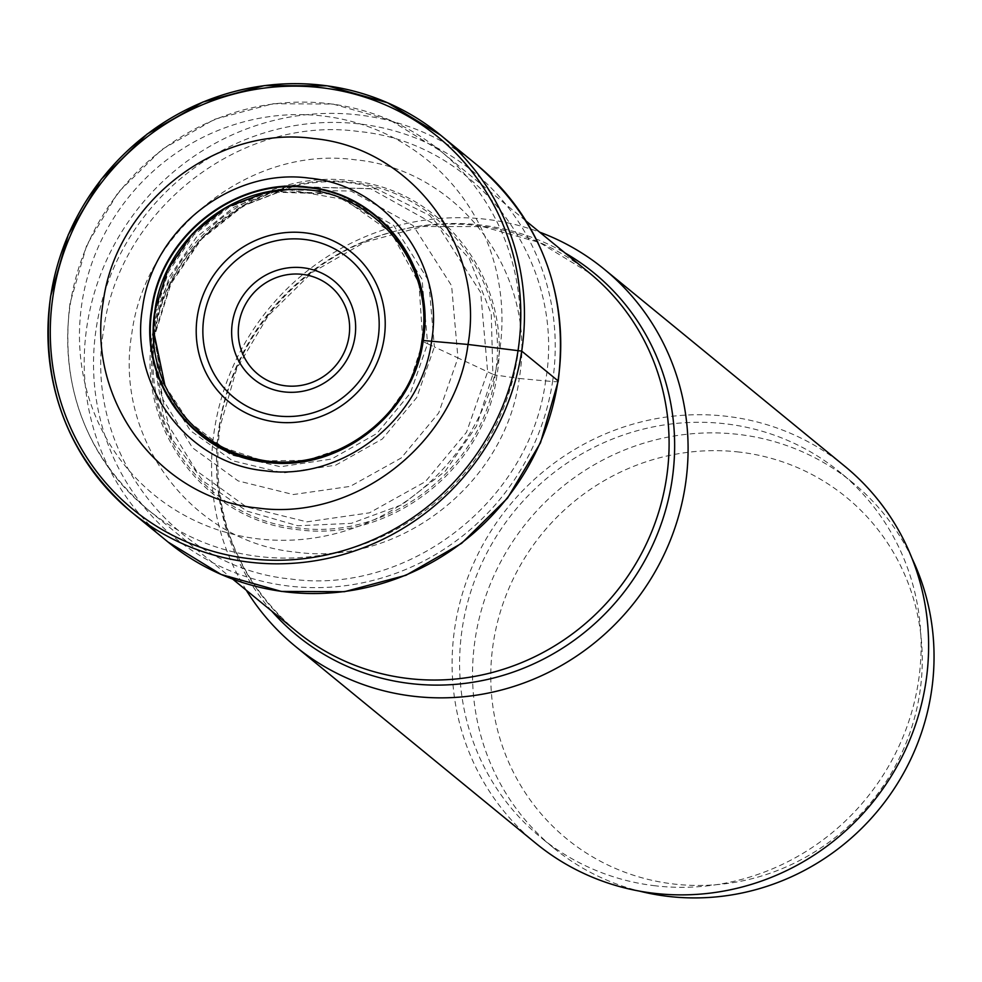 <?xml version="1.0" encoding="UTF-8"?>
<svg xmlns="http://www.w3.org/2000/svg" width="982" height="982" viewBox="0 0 982 982"><rect width="100%" height="100%" fill="white"/><g stroke="black" fill="none" stroke-linecap="round" stroke-linejoin="round"><path stroke-width="0.74" stroke-dasharray="4.91 3.68" d="M164.976 385.644L188.556 421.401L222.558 447.252L263.25 460.84L306.617 460.374L348.193 446.233L383.643 419.731L409.31 383.52L423.328 340.521L422.776 341.478L427.6 343.737L422.051 279.256L388.074 225.394L332.824 193.97L268.516 191.944L227.566 207.239L193.049 234.256L168.106 270.406L154.96 312.067L153.425 332.149L162.742 382.808L189.747 425.685L230.954 454.924L280.41 466.732L331.413 459.085L376.916 433.479L410.402 393.07L427.587 343.737L434.388 346.928L416.736 397.538L382.354 438.979L335.635 465.198L283.295 472.956L232.574 460.754L190.373 430.644L162.791 386.552L153.376 332.149M287.836 189.575L344.682 199.591L391.327 232.771L418.946 283.221L422.8 341.49M153.032 355.668L163.712 417.681L196.228 470.623L246.396 506.933L306.9 521.847L369.453 512.837L425.341 481.683L466.511 432.24L487.637 371.797L480.701 292.562L438.61 226.609L370.386 188.569L291.31 186.997L242.063 205.999L200.623 238.982L170.696 282.791L154.886 333.131L152.934 357.865L154.837 334.96L170.954 283.786L201.408 239.24L243.573 205.754L293.446 186.531L376.683 188.949L429.478 215.389L469.396 258.769L491.27 314.056L492.866 374.24L457.943 357.927L438.684 412.992L401.172 458.017L350.255 486.372L293.274 494.547L238.172 480.922L192.497 447.804L162.938 399.551L153.278 343.037L154.96 322.734L169.297 276.973L196.474 237.141L234.072 207.116L278.593 189.796L351.028 191.048L413.226 225.664L451.61 285.737L457.943 357.927A25150.812 3598.465 8.6 0 1 434.388 346.928L428.668 280.705L393.696 225.455L336.887 193.319L270.836 191.465L229.076 207.19L193.859 234.882L168.401 271.879L154.972 314.461L153.401 334.592M152.946 357.853L171.838 439.04L203.421 481.315L246.887 511.106L297.791 525.763L351.298 523.357L402.166 504.625L445.3 471.127L476.479 426.139L492.903 374.24M153.929 335.341C137.848 427.465 206.895 519.503 298.418 527.96C389.302 540.689 483.328 467.604 495.186 374.989L492.866 374.24M153.99 335.353C165.848 242.775 259.837 169.702 350.697 182.431C442.195 190.889 511.217 282.902 495.149 374.989L519.257 378.475C505.791 483.623 399.048 566.602 295.877 552.142C191.956 542.543 113.568 438.046 131.834 333.463C145.287 228.315 252.03 145.336 355.202 159.796C459.122 169.395 537.51 273.892 519.245 378.475L545.611 380.918C530.255 500.845 408.512 595.497 290.819 579.012C172.292 568.05 82.893 448.872 103.711 329.584C119.068 209.657 240.823 115.004 358.516 131.49C477.043 142.451 566.454 261.642 545.624 380.93M655.424 885.813A236.061 227.137 129.3 0 1 540.763 837.413A236.061 227.137 129.3 0 1 480.468 566.221A236.061 227.137 129.3 0 1 725.293 423.794A236.061 227.137 129.3 0 1 839.941 472.182A236.061 227.137 129.3 0 1 900.249 743.386A236.061 227.137 129.3 0 1 655.424 885.813M911.996 558.328A236.061 227.137 -50.7 0 0 852.879 482.788A236.061 227.137 -50.7 0 0 738.231 434.388A236.061 227.137 -50.7 0 0 493.406 576.815A236.061 227.137 -50.7 0 0 553.701 848.018A236.061 227.137 -50.7 0 0 639.417 891.104M739.188 452.064A220.705 212.37 -50.7 0 0 493.259 643.271A220.705 212.37 -50.7 0 0 673.861 884.033A220.705 212.37 -50.7 0 0 919.79 692.826A220.705 212.37 -50.7 0 0 739.188 452.064M246.286 590.243A243.732 234.526 129.3 0 1 214.309 430.411A243.732 234.526 129.3 0 1 539.621 232.145M844.802 466.254A243.732 234.526 -50.7 0 0 607.134 433.16A243.732 234.526 -50.7 0 0 454.838 627.437A243.732 234.526 -50.7 0 0 535.902 843.354M557.997 380.82A9.206 1.313 8.6 0 1 552.584 381.532A753.759 107.848 8.6 0 1 545.611 380.918M552.584 381.532A236.159 227.235 -50.7 0 0 359.338 123.928A236.159 227.235 -50.7 0 0 96.187 328.516A236.159 227.235 -50.7 0 0 289.432 586.119A236.159 227.235 -50.7 0 0 552.584 381.532M476.921 164.902A243.732 234.526 -50.7 0 0 239.252 131.821A243.732 234.526 -50.7 0 0 86.956 326.098A243.732 234.526 -50.7 0 0 168.02 542.015M152.37 335.23C164.35 241.719 259.273 167.91 351.04 180.774C443.459 189.317 513.169 282.251 496.941 375.259C484.961 468.77 390.038 542.567 298.27 529.715C205.852 521.172 136.142 428.238 152.37 335.23M499.531 351.703A216.101 207.939 129.3 0 1 258.732 538.922A216.101 207.939 129.3 0 1 81.899 303.18A216.101 207.939 129.3 0 1 322.697 115.974A216.101 207.939 129.3 0 1 499.531 351.703M517.637 355.852A231.457 222.705 129.3 0 1 517.6 356.073A231.457 222.705 129.3 0 1 372.976 540.566A231.457 222.705 129.3 0 1 147.288 509.142A231.457 222.705 129.3 0 1 70.262 304.334A231.457 222.705 129.3 0 1 70.299 304.113A231.457 222.705 129.3 0 1 214.923 119.62A231.457 222.705 129.3 0 1 440.611 151.044A231.457 222.705 129.3 0 1 517.637 355.852M271.658 611.025A234.33 225.479 129.3 0 1 219.146 427.992A234.33 225.479 129.3 0 1 219.182 427.759A234.33 225.479 129.3 0 1 564.994 252.926M589.519 273.008A231.457 222.705 -50.7 0 0 363.929 241.547A231.457 222.705 -50.7 0 0 219.232 425.844A231.457 222.705 -50.7 0 0 219.195 426.078A231.457 222.705 -50.7 0 0 296.183 631.107C235.373 578.116 209.939 510.161 219.882 427.219L236.736 368.594L268.135 315.823L311.859 272.652L364.788 242.161L423.144 226.461L482.788 226.609L539.548 242.505L589.519 273.008M266.785 192.177L268.491 191.821M153.388 330.615L153.376 332.358M268.282 191.871L270.664 191.367M270.823 191.33L278.569 189.649M153.229 342.669L153.352 334.739M153.229 343.049L152.983 355.447M278.949 189.575L291.053 186.887M291.273 186.838L293.409 186.371M376.732 188.839C281.183 157.685 167.014 232.82 154.874 335.071C149.571 371.969 155.205 406.634 171.764 439.064M232.759 579.159L147.288 509.142C85.667 455.267 59.89 386.736 69.955 303.536L86.772 245.046L118.061 192.533L161.649 149.62L214.493 119.313L272.922 103.748L332.861 104.031L390.1 120.16L440.611 151.044L526.094 221.06M553.701 848.018L540.763 837.413M852.879 482.788L839.941 472.182"/><path stroke-width="1.47" d="M422.776 341.478L423.328 340.521A2390.593 342.031 8.6 0 1 431.564 341.245C421.523 419.682 341.908 481.573 264.944 470.795C187.427 463.627 128.961 385.68 142.574 307.673C152.627 229.248 232.243 167.345 309.207 178.135C386.724 185.291 445.19 263.237 431.564 341.245A9243.235 1322.484 -171.4 0 0 468.021 344.461C455.353 443.471 354.833 521.614 257.677 508.001C159.82 498.954 86.011 400.558 103.196 302.075C115.876 203.065 216.396 124.923 313.553 138.536C411.409 147.57 485.218 245.979 468.033 344.461L521.712 351.102L557.997 380.82A243.732 234.526 -50.7 0 0 476.921 164.902C541.696 221.502 568.787 293.593 558.206 381.163L540.493 442.772L507.522 498.12L461.601 543.341L405.947 575.28L344.437 591.704L281.355 591.422L221.146 574.47L168.02 542.015A243.732 234.526 -50.7 0 0 405.689 575.096A243.732 234.526 -50.7 0 0 557.997 380.82M151.572 308.949C138.769 382.293 193.736 455.562 266.601 462.301C338.962 472.44 413.803 414.244 423.242 340.521C436.045 267.178 381.077 193.896 308.213 187.169C235.852 177.03 161.011 235.226 151.572 308.949M152.1 309.072C161.514 235.582 236.11 177.582 308.225 187.697C380.844 194.399 435.627 267.435 422.874 340.533C413.434 413.999 338.851 471.986 266.748 461.884C194.141 455.169 139.358 382.158 152.112 309.072M154.947 310.361L153.438 330.283L164.976 385.644M154.935 310.226L167.897 269.289L192.46 233.777L226.425 207.263L266.49 192.325L287.836 189.575M639.417 891.104A236.061 227.137 -50.7 0 0 668.349 896.406A236.061 227.137 -50.7 0 0 888.244 797.31A236.061 227.137 -50.7 0 0 911.996 558.328M539.621 232.145A243.732 234.526 129.3 0 1 604.274 269.228A243.732 234.526 129.3 0 1 685.35 485.145A243.732 234.526 129.3 0 1 533.042 679.409A243.732 234.526 129.3 0 1 295.373 646.328A243.732 234.526 129.3 0 1 246.286 590.243M295.373 646.328L535.902 843.354A243.732 234.526 -50.7 0 0 773.571 876.435A243.732 234.526 -50.7 0 0 925.879 682.171A243.732 234.526 -50.7 0 0 844.802 466.254L604.274 269.228M521.712 351.102A243.732 234.526 129.3 0 1 369.404 545.378A243.732 234.526 129.3 0 1 131.735 512.285A243.732 234.526 129.3 0 1 50.671 296.368A243.732 234.526 129.3 0 1 202.967 102.103A243.732 234.526 129.3 0 1 440.636 135.185A243.732 234.526 129.3 0 1 521.712 351.102M518.091 350.23A240.664 231.568 -50.7 0 0 321.163 87.693A240.664 231.568 -50.7 0 0 52.991 296.183A240.664 231.568 -50.7 0 0 249.919 558.721A240.664 231.568 -50.7 0 0 518.091 350.23M238.921 323.704A56.944 54.796 129.3 0 1 302.382 274.371A56.944 54.796 129.3 0 1 348.978 336.495A56.944 54.796 129.3 0 1 285.517 385.816A56.944 54.796 129.3 0 1 238.921 323.704M232.353 322.722A63.437 61.031 129.3 0 1 303.033 267.767A63.437 61.031 129.3 0 1 354.944 336.961A63.437 61.031 129.3 0 1 284.264 391.916A63.437 61.031 129.3 0 1 232.353 322.722M203.814 317.947A90.184 86.784 -50.7 0 0 277.857 415.975A90.184 86.784 -50.7 0 0 378.168 337.82A90.184 86.784 -50.7 0 0 378.23 337.427A90.184 86.784 -50.7 0 0 304.175 239.412A90.184 86.784 -50.7 0 0 203.875 317.567A90.184 86.784 -50.7 0 0 203.814 317.947M384.134 338.299A96.678 93.02 -50.7 0 0 305.021 232.832A96.678 93.02 -50.7 0 0 197.296 316.585A96.678 93.02 -50.7 0 0 276.408 422.051A96.678 93.02 -50.7 0 0 384.134 338.299M564.994 252.926A234.33 225.479 129.3 0 1 672.007 480.603A234.33 225.479 129.3 0 1 671.983 480.836A234.33 225.479 129.3 0 1 508.406 673.713A234.33 225.479 129.3 0 1 271.658 611.025M232.759 579.159L296.183 631.107A231.457 222.705 -50.7 0 0 521.761 662.568A231.457 222.705 -50.7 0 0 666.459 478.271A231.457 222.705 -50.7 0 0 666.496 478.038A231.457 222.705 -50.7 0 0 589.519 273.008L526.094 221.06M168.02 542.015L131.735 512.285C67.071 455.795 40.029 383.79 50.598 296.257L68.31 234.637L101.293 179.252L147.226 133.994L202.893 102.03L264.404 85.594L327.436 85.851L387.595 102.766L440.636 135.185L476.921 164.902M154.947 310.287C143.262 377.8 189.538 446.147 255.271 458.754C329.191 477.068 412.538 418.234 421.929 340.852C436.524 260.905 367.955 183.585 287.971 189.575C223.442 191.036 163.429 245.439 154.947 310.287"/></g></svg>
